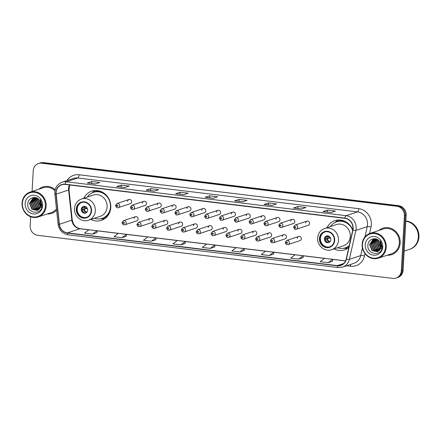 <?xml version="1.0" encoding="UTF-8"?>
<svg xmlns="http://www.w3.org/2000/svg" width="441" height="441" viewBox="0 0 441 441"><rect width="100%" height="100%" fill="white"/><g stroke="black" fill="none" stroke-linecap="round" stroke-linejoin="round"><path stroke-width="0.66" d="M334.085 248.9A15.391 14.084 -108.4 0 0 344.603 249.843A15.391 14.084 -108.4 0 0 348.803 247.5M90.929 219.425A15.391 14.084 -108.4 0 0 101.441 220.368A15.391 14.084 -108.4 0 0 110.774 207.485A15.391 14.084 -108.4 0 0 91.722 191.157A15.391 14.084 -108.4 0 0 83.873 198.207M135.42 216.696L123.524 220.654A2.177 1.996 71.6 0 1 126.22 222.97A2.177 1.996 71.6 0 1 124.897 224.789L136.798 220.831A2.177 1.996 -108.4 0 0 138.116 219.012A2.177 1.996 -108.4 0 0 135.42 216.696A2.177 1.996 -108.4 0 0 134.103 218.521M150.26 218.499L138.358 222.457A2.177 1.996 71.6 0 1 141.054 224.767A2.177 1.996 71.6 0 1 139.736 226.591L151.632 222.633A2.177 1.996 -108.4 0 0 152.955 220.809A2.177 1.996 -108.4 0 0 150.26 218.499A2.177 1.996 -108.4 0 0 148.937 220.318M165.094 220.296L153.192 224.254A2.177 1.996 71.6 0 1 155.894 226.564A2.177 1.996 71.6 0 1 154.57 228.388L166.466 224.43A2.177 1.996 -108.4 0 0 167.789 222.606A2.177 1.996 -108.4 0 0 165.094 220.296A2.177 1.996 -108.4 0 0 163.771 222.121M179.928 222.093L168.032 226.051A2.177 1.996 71.6 0 1 170.728 228.361A2.177 1.996 71.6 0 1 169.405 230.185L181.306 226.227A2.177 1.996 -108.4 0 0 182.624 224.403A2.177 1.996 -108.4 0 0 179.928 222.093A2.177 1.996 -108.4 0 0 178.611 223.918M194.768 223.89L182.866 227.848A2.177 1.996 71.6 0 1 185.562 230.163A2.177 1.996 71.6 0 1 184.244 231.983L196.14 228.025A2.177 1.996 -108.4 0 0 197.463 226.205A2.177 1.996 -108.4 0 0 194.768 223.89A2.177 1.996 -108.4 0 0 193.445 225.715M209.602 225.693L197.7 229.651A2.177 1.996 71.6 0 1 200.396 231.96A2.177 1.996 71.6 0 1 199.078 233.785L210.974 229.822A2.177 1.996 -108.4 0 0 212.297 228.003A2.177 1.996 -108.4 0 0 209.602 225.693A2.177 1.996 -108.4 0 0 208.279 227.512M224.436 227.49L212.54 231.448A2.177 1.996 71.6 0 1 215.236 233.758A2.177 1.996 71.6 0 1 213.913 235.582L225.814 231.624A2.177 1.996 -108.4 0 0 227.132 229.8A2.177 1.996 -108.4 0 0 224.436 227.49A2.177 1.996 -108.4 0 0 223.118 229.314M239.27 229.287L227.374 233.245A2.177 1.996 71.6 0 1 230.07 235.555A2.177 1.996 71.6 0 1 228.747 237.379L240.648 233.421A2.177 1.996 -108.4 0 0 241.971 231.597A2.177 1.996 -108.4 0 0 239.27 229.287A2.177 1.996 -108.4 0 0 237.953 231.112M254.11 231.084L242.208 235.042A2.177 1.996 71.6 0 1 244.904 237.357A2.177 1.996 71.6 0 1 243.586 239.176L255.482 235.218A2.177 1.996 -108.4 0 0 256.805 233.394A2.177 1.996 -108.4 0 0 254.11 231.084A2.177 1.996 -108.4 0 0 252.787 232.909M268.944 232.887L257.048 236.845A2.177 1.996 71.6 0 1 259.743 239.154A2.177 1.996 71.6 0 1 258.42 240.979L270.322 237.015A2.177 1.996 -108.4 0 0 271.639 235.196A2.177 1.996 -108.4 0 0 268.944 232.887A2.177 1.996 -108.4 0 0 267.626 234.706M283.778 234.684L271.882 238.642A2.177 1.996 71.6 0 1 274.578 240.951A2.177 1.996 71.6 0 1 273.255 242.776L285.156 238.818A2.177 1.996 -108.4 0 0 286.479 236.993A2.177 1.996 -108.4 0 0 283.778 234.684A2.177 1.996 -108.4 0 0 282.461 236.508M298.618 236.481L286.716 240.439A2.177 1.996 71.6 0 1 289.412 242.748A2.177 1.996 71.6 0 1 288.094 244.573L299.99 240.615A2.177 1.996 -108.4 0 0 301.313 238.79A2.177 1.996 -108.4 0 0 298.618 236.481A2.177 1.996 -108.4 0 0 297.295 238.305M173.418 204.938L161.522 208.896A2.177 1.996 71.6 0 1 164.217 211.206A2.177 1.996 71.6 0 1 162.894 213.031L174.796 209.073A2.177 1.996 -108.4 0 0 176.119 207.248A2.177 1.996 -108.4 0 0 173.418 204.938A2.177 1.996 -108.4 0 0 172.1 206.763M188.257 206.735L176.356 210.693A2.177 1.996 71.6 0 1 179.052 213.003A2.177 1.996 71.6 0 1 177.734 214.828L189.63 210.87A2.177 1.996 -108.4 0 0 190.953 209.045A2.177 1.996 -108.4 0 0 188.257 206.735A2.177 1.996 -108.4 0 0 186.934 208.56M203.092 208.538L191.196 212.496A2.177 1.996 71.6 0 1 193.891 214.806A2.177 1.996 71.6 0 1 192.568 216.625L204.47 212.667A2.177 1.996 -108.4 0 0 205.787 210.848A2.177 1.996 -108.4 0 0 203.092 208.538A2.177 1.996 -108.4 0 0 201.769 210.357M217.926 210.335L206.03 214.293A2.177 1.996 71.6 0 1 208.725 216.603A2.177 1.996 71.6 0 1 207.402 218.427L219.304 214.469A2.177 1.996 -108.4 0 0 220.621 212.645A2.177 1.996 -108.4 0 0 217.926 210.335A2.177 1.996 -108.4 0 0 216.608 212.16M158.584 203.141L146.688 207.099A2.177 1.996 71.6 0 1 149.383 209.409A2.177 1.996 71.6 0 1 148.06 211.233L159.962 207.276A2.177 1.996 -108.4 0 0 161.279 205.451A2.177 1.996 -108.4 0 0 158.584 203.141A2.177 1.996 -108.4 0 0 157.261 204.966M128.91 199.541L117.014 203.499A2.177 1.996 71.6 0 1 119.709 205.809A2.177 1.996 71.6 0 1 118.386 207.634L130.288 203.676A2.177 1.996 -108.4 0 0 131.611 201.851A2.177 1.996 -108.4 0 0 128.91 199.541A2.177 1.996 -108.4 0 0 127.592 201.366M143.749 201.344L131.848 205.302A2.177 1.996 71.6 0 1 134.544 207.612A2.177 1.996 71.6 0 1 133.226 209.431L145.122 205.473A2.177 1.996 -108.4 0 0 146.445 203.654A2.177 1.996 -108.4 0 0 143.749 201.344A2.177 1.996 -108.4 0 0 142.426 203.163M232.765 212.132L220.864 216.09A2.177 1.996 71.6 0 1 223.559 218.4A2.177 1.996 71.6 0 1 222.242 220.224L234.138 216.266A2.177 1.996 -108.4 0 0 235.461 214.442A2.177 1.996 -108.4 0 0 232.765 212.132A2.177 1.996 -108.4 0 0 231.442 213.957M247.599 213.929L235.703 217.887A2.177 1.996 71.6 0 1 238.399 220.197A2.177 1.996 71.6 0 1 237.076 222.021L248.972 218.063A2.177 1.996 -108.4 0 0 250.295 216.239A2.177 1.996 -108.4 0 0 247.599 213.929A2.177 1.996 -108.4 0 0 246.276 215.754M262.434 215.726L250.538 219.69A2.177 1.996 71.6 0 1 253.233 221.999A2.177 1.996 71.6 0 1 251.91 223.819L263.812 219.861A2.177 1.996 -108.4 0 0 265.129 218.041A2.177 1.996 -108.4 0 0 262.434 215.726A2.177 1.996 -108.4 0 0 261.116 217.551M277.273 217.529L265.372 221.487A2.177 1.996 71.6 0 1 268.067 223.796A2.177 1.996 71.6 0 1 266.75 225.621L278.646 221.663A2.177 1.996 -108.4 0 0 279.969 219.839A2.177 1.996 -108.4 0 0 277.273 217.529A2.177 1.996 -108.4 0 0 275.95 219.348M292.107 219.326L280.211 223.284A2.177 1.996 71.6 0 1 282.907 225.594A2.177 1.996 71.6 0 1 281.584 227.418L293.48 223.46A2.177 1.996 -108.4 0 0 294.803 221.636A2.177 1.996 -108.4 0 0 292.107 219.326A2.177 1.996 -108.4 0 0 290.784 221.15M306.942 221.123L295.046 225.081A2.177 1.996 71.6 0 1 297.741 227.391A2.177 1.996 71.6 0 1 296.418 229.215L308.32 225.257A2.177 1.996 -108.4 0 0 309.637 223.433A2.177 1.996 -108.4 0 0 306.942 221.123A2.177 1.996 -108.4 0 0 305.624 222.948M352.772 229.882A15.391 14.084 -108.4 0 0 334.884 220.632A15.391 14.084 -108.4 0 0 327.029 227.683M380.803 247.996L378.058 241.745L378.389 240.158A11.615 10.628 -108.4 0 0 378.372 240.207M378.433 241.425A11.615 10.628 -108.4 0 0 380.737 247.55M381.388 248.371A11.615 10.628 -108.4 0 0 381.652 248.669M40.699 206.768L37.959 200.517L38.29 198.93A11.615 10.628 -108.4 0 0 38.273 198.979M38.328 200.197A11.615 10.628 -108.4 0 0 40.638 206.322M41.289 207.149A11.615 10.628 -108.4 0 0 41.553 207.446M30.661 216.757L30.153 225.775A8.71 7.971 -108.4 0 0 37.706 235.334L392.804 278.381A8.71 7.971 -108.4 0 0 396.035 278.062L397.815 277.472A8.71 7.971 -108.4 0 0 403.096 270.179L406.172 215.225A8.71 7.971 -108.4 0 0 398.614 205.666L43.521 162.619A8.71 7.971 -108.4 0 0 40.291 162.938L39.398 163.236A8.71 7.971 -108.4 0 1 42.628 162.916A8.71 7.971 -108.4 0 0 39.398 163.236L38.51 163.528A8.71 7.971 -108.4 0 0 33.224 170.821L32.072 191.449M396.035 278.062A8.71 7.971 -108.4 0 0 401.321 270.768L404.391 215.814A8.71 7.971 -108.4 0 0 396.839 206.256L397.727 205.958L42.628 162.916L397.727 205.958A8.71 7.971 -108.4 0 1 405.279 215.522A8.71 7.971 -108.4 0 0 397.727 205.958L398.614 205.666M401.321 270.768L402.209 270.471L405.279 215.522L402.209 270.471A8.71 7.971 -108.4 0 1 396.928 277.764A8.71 7.971 -108.4 0 0 402.209 270.471L403.096 270.179M47.137 213.984A13.941 12.756 -108.4 0 0 51.625 213.411A13.941 12.756 -108.4 0 0 56.597 210.186A13.941 12.756 -108.4 0 1 51.625 213.411A13.941 12.756 -108.4 0 1 47.137 213.984M387.237 255.212A13.941 12.756 -108.4 0 0 391.724 254.639A13.941 12.756 -108.4 0 0 400.18 242.969A13.941 12.756 -108.4 0 0 382.926 228.184A13.941 12.756 -108.4 0 0 378.984 230.411A13.941 12.756 -108.4 0 1 382.926 228.184L382.926 228.184A13.941 12.756 -108.4 0 1 400.18 242.969A13.941 12.756 -108.4 0 1 391.724 254.639A13.941 12.756 -108.4 0 1 387.237 255.212M56.117 192.552A9.294 8.5 71.6 0 1 61.757 184.773A9.294 8.5 71.6 0 1 65.202 184.432L344.89 218.334A9.294 8.5 71.6 0 1 352.723 230.108L346.202 259.054A9.294 8.5 71.6 0 1 340.783 265.256A9.294 8.5 71.6 0 1 337.337 265.598L67.401 232.876A9.294 8.5 71.6 0 1 59.381 224.282L56.161 194.156A9.294 8.5 71.6 0 1 56.117 192.552M55.908 192.524A9.526 8.715 -108.4 0 0 55.946 194.172L59.171 224.298A9.526 8.715 -108.4 0 0 67.385 233.102L337.326 265.824A9.526 8.715 -108.4 0 0 346.411 259.115L352.932 230.169A9.526 8.715 -108.4 0 0 344.901 218.108L65.213 184.2A9.526 8.715 -108.4 0 0 55.908 192.524M331.009 212.534L335.458 211.057L327.426 210.081L322.977 211.559L331.009 212.534M323.132 211.542L331.086 212.507L323.132 211.542A2.321 0.86 96.9 0 0 322.977 211.559M327.316 212.049L327.426 210.081M301.556 208.962L306.004 207.485L297.967 206.509L293.519 207.992L301.556 208.962M293.673 207.976L301.633 208.94L293.673 207.976A2.321 0.86 96.9 0 0 293.519 207.992M297.857 208.483L297.967 206.509M272.097 205.396L276.546 203.913L268.508 202.937L264.06 204.42L272.097 205.396M264.214 204.404L272.174 205.368L264.214 204.404A2.321 0.86 96.9 0 0 264.06 204.42M268.398 204.911L268.508 202.937M242.638 201.824L247.087 200.341L239.055 199.371L234.606 200.848L242.638 201.824M234.755 200.831L242.715 201.796L234.755 200.831A2.321 0.86 96.9 0 0 234.606 200.848M238.945 201.339L239.055 199.371M95.35 183.969L99.798 182.486L91.767 181.516L87.318 182.993L95.35 183.969M87.467 182.976L95.427 183.941L87.472 182.976A2.321 0.86 96.9 0 0 87.467 182.976A2.321 0.86 96.9 0 0 87.318 182.993M91.656 183.484L91.767 181.516M124.809 187.541L129.257 186.058L121.225 185.088L116.777 186.565L124.809 187.541M116.926 186.549L124.886 187.513L116.926 186.549A2.321 0.86 96.9 0 0 116.777 186.565M121.115 187.056L121.225 185.088M154.267 191.107L158.716 189.63L150.679 188.654L146.23 190.137L154.267 191.107M146.384 190.121L154.344 191.085L146.384 190.121A2.321 0.86 96.9 0 0 146.23 190.137M150.568 190.628L150.679 188.654M183.726 194.679L188.169 193.202L180.137 192.226L175.689 193.709L183.726 194.679M175.843 193.687L183.803 194.657L175.843 193.693A2.321 0.86 96.9 0 0 175.843 193.687A2.321 0.86 96.9 0 0 175.689 193.709M180.027 194.2L180.137 192.226M213.179 198.252L217.628 196.774L209.596 195.798L205.148 197.276L213.179 198.252M205.297 197.259L213.257 198.224L205.302 197.259A2.321 0.86 96.9 0 0 205.297 197.259A2.321 0.86 96.9 0 0 205.148 197.276M209.486 197.766L209.596 195.798M55.18 189.784A13.941 12.756 -108.4 0 0 42.821 186.956A13.941 12.756 -108.4 0 0 38.885 189.183A13.941 12.756 -108.4 0 1 42.821 186.956A13.941 12.756 -108.4 0 1 55.18 189.784M396.839 206.256L41.741 163.209A8.71 7.971 -108.4 0 0 38.51 163.528M269.291 255.537L273.674 252.175L265.636 251.205L261.259 254.562L269.291 255.537L273.696 254.049M298.75 259.11L303.132 255.747L295.095 254.777L290.718 258.134L298.75 259.11L303.154 257.621M328.209 262.676L332.586 259.319L324.554 258.343L320.172 261.706L328.209 262.676L332.613 261.193M180.92 244.821L185.325 243.36L185.297 241.464L177.265 240.488L172.889 243.851L180.92 244.821L185.297 241.464M151.461 241.255L155.844 237.892L147.807 236.922L143.43 240.279L151.461 241.255L155.866 239.766M122.003 237.682L126.407 236.216L126.385 234.325L118.353 233.35L113.971 236.707L122.003 237.682L126.385 234.325M92.549 234.11L96.926 230.753L88.895 229.778L84.512 233.135L92.549 234.11L96.954 232.627M239.838 251.965L244.237 250.499L244.215 248.608L236.183 247.633L231.801 250.99L239.838 251.965L244.215 248.608M210.379 248.393L214.756 245.036L206.724 244.06L202.342 247.423L210.379 248.393L214.784 246.91M214.756 245.036L214.784 246.932M155.844 237.892L155.866 239.788M96.926 230.753L96.954 232.644M273.674 252.175L273.696 254.071M303.132 255.747L303.154 257.643M332.586 259.319L332.613 261.215M40.092 201.035A6.565 6.009 -108.4 0 0 41.007 203.77M45.395 206.019A12.486 11.427 -108.4 0 0 34.569 192.315A12.486 11.427 -108.4 0 0 22.364 203.224A12.486 11.427 -108.4 0 0 33.191 216.928A12.486 11.427 -108.4 0 0 45.395 206.019M46.151 206.008A13.07 11.957 -108.4 0 0 29.977 192.149A13.07 11.957 -108.4 0 0 22.05 203.086A13.07 11.957 -108.4 0 0 38.224 216.95A13.07 11.957 -108.4 0 0 46.151 206.008M54.982 190.71A13.07 11.957 -108.4 0 0 43.097 187.783L29.977 192.149M41.019 205.291L39.376 200.01M40.798 206.454L38.312 200.401M40.241 207.805L39.023 207.033L36.548 200.986L37.358 198.301M40.363 207.573L39.376 206.917L36.901 200.87L37.579 198.428M39.701 208.615L37.612 207.507L35.131 201.454L36.515 197.904M39.844 208.428L37.965 207.386L35.484 201.339L36.719 197.987M39.122 209.255L36.201 207.976L33.72 201.928L35.76 197.662M39.271 209.106L36.553 207.854L34.073 201.807L35.942 197.711M38.51 209.767L34.789 208.444L32.309 202.397L35.098 197.529M38.665 209.651L35.142 208.328L32.662 202.276L35.252 197.557M37.854 210.159L33.373 208.913L30.898 202.866L34.448 197.562M38.02 210.07L33.725 208.797L31.25 202.75L34.63 197.529M39.42 208.946L41.046 204.988C41.118 203.031 40.511 201.316 39.227 199.845C35.633 195.269 28.18 197.866 27.833 203.533C26.432 213.488 41.426 215.632 42.082 205.947L40.451 199.63L41.57 205.219L39.42 208.946L37.165 210.445L31.961 209.381L29.486 203.334L33.058 198.02L34.833 197.502M37.342 210.385L32.314 209.266L29.839 203.218L33.902 197.7M34.078 197.634L34.624 197.485M25.148 203.566A9.47 8.666 -108.4 0 0 33.356 213.951A9.47 8.666 -108.4 0 0 42.612 205.682A9.47 8.666 -108.4 0 0 34.398 195.291A9.47 8.666 -108.4 0 0 25.148 203.566M38.224 216.95L51.349 212.584A13.07 11.957 -108.4 0 0 56.476 209.028M76.673 209.1A7.839 7.172 -108.4 0 0 86.381 217.419A7.839 7.172 -108.4 0 0 91.138 210.853A7.839 7.172 -108.4 0 0 81.431 202.54A7.839 7.172 -108.4 0 0 76.673 209.1M81.712 202.452A7.839 7.172 -108.4 0 0 77.23 208.918A7.839 7.172 -108.4 0 0 86.656 217.319M104.98 193.941A13.737 12.569 -108.4 0 0 94.027 192.138L93.47 192.32A13.737 12.569 -108.4 0 0 87.351 197.05M94.407 218.267A13.737 12.569 -108.4 0 0 102.141 218.389A13.737 12.569 -108.4 0 0 110.471 206.89A13.737 12.569 -108.4 0 0 93.47 192.32M107.113 206.939A11.179 10.231 -108.4 0 0 93.277 195.076L81.491 199.001A11.179 10.231 71.6 0 1 95.328 210.859A11.179 10.231 71.6 0 1 88.547 220.219L100.333 216.299A11.179 10.231 -108.4 0 0 107.113 206.939M102.141 218.389L102.698 218.207A13.737 12.569 -108.4 0 0 110.388 210.197M81.249 209.403A3.484 3.186 -108.4 0 0 85.565 213.102A3.484 3.186 -108.4 0 0 87.676 210.186A3.484 3.186 -108.4 0 0 83.36 206.487A3.484 3.186 -108.4 0 0 81.249 209.403M83.762 206.388A3.484 3.186 -108.4 0 0 82.026 209.144A3.484 3.186 -108.4 0 0 85.94 212.942M104.627 218.797A15.099 13.814 71.6 0 1 102.207 218.918L100.328 218.835M91.75 193.053L93.211 191.863A15.099 13.814 71.6 0 1 95.217 190.512M82.605 207.402A4.068 3.721 71.6 0 0 82.406 207.976L82.302 207.959M82.406 207.976L86.287 207.055M82.026 209.536L87.037 207.871M84.407 212.821A4.068 3.721 71.6 0 1 82.307 209.69L82.032 209.657M87.335 208.395L82.307 209.69M380.197 242.263A6.565 6.009 -108.4 0 0 381.107 244.998M385.495 247.247A12.486 11.427 -108.4 0 0 374.668 233.543A12.486 11.427 -108.4 0 0 362.463 244.452A12.486 11.427 -108.4 0 0 373.29 258.156A12.486 11.427 -108.4 0 0 385.495 247.247M386.25 247.236A13.07 11.957 -108.4 0 0 370.076 233.377A13.07 11.957 -108.4 0 0 362.149 244.314A13.07 11.957 -108.4 0 0 378.328 258.172A13.07 11.957 -108.4 0 0 386.25 247.236M378.328 258.172L391.448 253.812A13.07 11.957 -108.4 0 0 399.375 242.87A13.07 11.957 -108.4 0 0 383.196 229.011L370.076 233.377M404.165 251.111L409.535 249.325A14.52 13.285 -108.4 0 0 418.338 237.17A14.52 13.285 -108.4 0 0 405.836 221.244M409.59 249.308A14.52 13.285 -108.4 0 0 409.645 249.286A14.52 13.285 -108.4 0 0 418.448 237.131A14.52 13.285 -108.4 0 0 405.836 221.195M409.645 249.286L410.141 249.121A14.52 13.285 -108.4 0 0 418.95 236.966A14.52 13.285 -108.4 0 0 405.847 220.98M381.123 246.513L379.475 241.238M380.897 247.682L378.411 241.624M380.34 249.033L379.122 248.261L376.647 242.214L377.457 239.529M380.462 248.801L379.475 248.145L377 242.098L377.678 239.656M379.806 249.838L377.711 248.73L375.236 242.682L376.62 239.132M379.944 249.656L378.064 248.614L375.589 242.567L376.818 239.215M379.221 250.482L376.3 249.204L373.819 243.151L375.859 238.89M379.37 250.334L376.653 249.082L374.177 243.035L376.041 238.939M378.61 250.995L374.889 249.672L372.408 243.625L375.197 238.757M378.764 250.879L375.241 249.556L372.761 243.504L375.352 238.779M377.954 251.387L373.477 250.141L370.997 244.094L374.547 238.79M378.119 251.298L373.83 250.025L371.35 243.978L374.734 238.757M379.519 250.174L381.145 246.21C381.217 244.259 380.616 242.544 379.332 241.073C375.738 236.497 368.279 239.094 367.932 244.761C366.537 254.716 381.531 256.86 382.182 247.175L380.55 240.858L381.674 246.447L379.519 250.174L377.264 251.673L372.061 250.609L369.586 244.562L373.163 239.248L374.933 238.724M377.441 251.613L372.419 250.494L369.938 244.446L374.001 238.923M374.177 238.862L374.729 238.708M365.247 244.788A9.47 8.666 -108.4 0 0 373.455 255.179A9.47 8.666 -108.4 0 0 382.711 246.905A9.47 8.666 -108.4 0 0 374.503 236.519A9.47 8.666 -108.4 0 0 365.247 244.788M319.835 238.581A7.839 7.172 -108.4 0 0 329.543 246.894A7.839 7.172 -108.4 0 0 334.295 240.334A7.839 7.172 -108.4 0 0 324.593 232.016A7.839 7.172 -108.4 0 0 319.835 238.581M324.868 231.927A7.839 7.172 -108.4 0 0 320.392 238.394A7.839 7.172 -108.4 0 0 329.818 246.795M348.142 223.416A13.737 12.569 -108.4 0 0 337.183 221.614L336.632 221.795A13.737 12.569 -108.4 0 0 330.507 226.525M352.684 230.285A13.737 12.569 -108.4 0 0 336.632 221.795M350.275 236.415A11.179 10.231 -108.4 0 0 336.433 224.557L324.648 228.477A11.179 10.231 71.6 0 1 338.49 240.334A11.179 10.231 71.6 0 1 331.704 249.694L343.495 245.775A11.179 10.231 -108.4 0 0 350.275 236.415M337.569 247.743A13.737 12.569 -108.4 0 0 345.303 247.864A13.737 12.569 -108.4 0 0 349.228 245.631M345.303 247.864L345.854 247.682A13.737 12.569 -108.4 0 0 349.156 245.951M324.405 238.879A3.484 3.186 -108.4 0 0 328.721 242.578A3.484 3.186 -108.4 0 0 330.833 239.661A3.484 3.186 -108.4 0 0 326.522 235.963A3.484 3.186 -108.4 0 0 324.405 238.879M326.919 235.863A3.484 3.186 -108.4 0 0 325.188 238.62A3.484 3.186 -108.4 0 0 329.102 242.418M347.784 248.272A15.099 13.814 71.6 0 1 345.369 248.393L343.484 248.311M334.912 222.529L336.367 221.338A15.099 13.814 71.6 0 1 338.374 219.987M325.761 236.878A4.068 3.721 71.6 0 0 325.563 237.451L325.458 237.434M325.563 237.451L329.449 236.536M325.182 239.011L330.199 237.346M327.569 242.296A4.068 3.721 71.6 0 1 325.469 239.165L325.193 239.132M330.491 237.87L325.469 239.165M43.521 162.619L41.741 163.209M406.172 215.225L404.391 215.814M69.441 184.944A9.294 8.5 -108.4 0 0 68.576 188.406A9.294 8.5 -108.4 0 0 68.614 190.01L71.839 220.142A9.294 8.5 -108.4 0 0 79.854 228.73L88.839 229.822M67.026 180.567A14.52 13.285 71.6 0 1 79.055 174.763L358.742 208.67A2.905 1.075 -83.1 0 1 357.469 211.9L77.781 177.999A11.615 10.628 -108.4 0 0 73.476 178.423L62.087 182.21A11.615 10.628 71.6 0 1 66.398 181.786A2.905 1.075 96.9 0 0 65.213 184.2M358.742 208.67A14.52 13.285 71.6 0 1 371.333 224.601A14.52 13.285 71.6 0 1 370.991 227.065L369.519 233.576M352.932 230.169A2.905 0.645 12.7 0 0 355.881 230.406L367.265 226.619A11.615 10.628 -108.4 0 0 367.54 224.645A11.615 10.628 -108.4 0 0 357.469 211.9L346.08 215.688A11.615 10.628 71.6 0 1 355.881 230.406L349.355 259.352A11.615 10.628 71.6 0 1 342.585 267.108L353.974 263.316A11.615 10.628 -108.4 0 0 360.744 255.56L362.441 248.029M62.087 182.21C57.727 183.903 55.301 187.199 54.822 192.1L54.871 194.073L55.946 194.172M54.871 194.073L58.096 224.204C59.127 230.169 62.479 233.713 68.151 234.833A2.905 1.075 -83.1 0 1 67.385 233.102M337.326 265.824A2.905 1.075 96.9 0 0 338.087 267.555L342.585 267.108M346.411 259.115A2.905 0.645 12.7 0 0 349.355 259.352L360.744 255.56A2.905 0.645 -167.3 0 1 364.464 256.012A14.52 13.285 71.6 0 1 350.617 266.237L346.648 265.752M58.096 224.204L59.171 224.298M344.901 218.108A2.905 1.075 -83.1 0 1 346.08 215.688L66.398 181.786L77.781 177.999A2.905 1.075 -83.1 0 0 79.055 174.763M364.999 253.63L364.464 256.012M364.939 236.944L367.265 226.619A2.905 0.645 -167.3 0 1 370.991 227.065M350.463 264.484A2.905 1.075 -83.1 0 1 350.617 266.237M337.337 265.598L343.748 263.464M56.161 194.156L68.614 190.01A5.226 0.491 173.9 0 0 69.017 189.779L72.236 219.905A5.226 0.491 173.9 0 1 71.839 220.142L59.381 224.282M67.401 232.876L79.854 228.73A5.226 1.935 -83.1 0 1 80.196 228.692L345.59 260.868M96.926 230.803L118.293 233.394M126.385 234.369L147.752 236.96M155.844 237.942L177.21 240.532M185.303 241.514L206.669 244.105M214.756 245.086L236.128 247.677M244.215 248.658L265.581 251.243M273.674 252.224L295.04 254.815M303.132 255.797L324.499 258.387M332.586 259.369L345.557 260.94M38.163 198.83A11.615 10.628 -108.4 0 0 38.163 199.338M38.29 200.793A11.615 10.628 -108.4 0 0 40.252 205.958M41.024 207.005A11.615 10.628 -108.4 0 0 41.498 207.54M91.541 210.903A8.274 7.574 -108.4 0 0 84.363 201.824A8.274 7.574 -108.4 0 0 76.276 209.056A8.274 7.574 -108.4 0 0 83.448 218.135A8.274 7.574 -108.4 0 0 91.541 210.903M100.785 191.438A13.925 12.739 -108.4 0 0 92.318 192.778M100.945 218.714A13.925 12.739 -108.4 0 0 108.53 214.717M83.796 207.81A3.368 3.081 71.6 0 1 84.738 206.371M84.347 207.705A3.192 2.922 71.6 0 1 85.141 206.46M86.734 212.369A3.368 3.081 71.6 0 1 83.702 209.53M87.004 212.06A3.192 2.922 71.6 0 1 84.248 209.42M378.262 240.058A11.615 10.628 -108.4 0 0 378.262 240.565M378.389 242.021A11.615 10.628 -108.4 0 0 380.351 247.186M381.129 248.233A11.615 10.628 -108.4 0 0 381.597 248.768M334.697 240.378A8.274 7.574 -108.4 0 0 327.52 231.299A8.274 7.574 -108.4 0 0 319.433 238.531A8.274 7.574 -108.4 0 0 326.61 247.61A8.274 7.574 -108.4 0 0 334.697 240.378M343.941 220.913A13.925 12.739 -108.4 0 0 335.474 222.253M344.107 248.195A13.925 12.739 -108.4 0 0 349.04 246.458M326.957 237.286A3.368 3.081 71.6 0 1 327.895 235.847M327.503 237.181A3.192 2.922 71.6 0 1 328.297 235.935M329.89 241.844A3.368 3.081 71.6 0 1 326.858 239.005M330.16 241.536A3.192 2.922 71.6 0 1 327.409 238.895M116.474 205.671A0.728 0.667 -108.4 0 0 117.108 206.471A0.728 0.667 -108.4 0 0 117.185 205.037A0.728 0.667 -108.4 0 0 116.474 205.671M131.313 207.468A0.728 0.667 -108.4 0 0 131.942 208.268A0.728 0.667 -108.4 0 0 132.653 207.634A0.728 0.667 -108.4 0 0 132.019 206.835A0.728 0.667 -108.4 0 0 131.313 207.468M146.147 209.271A0.728 0.667 -108.4 0 0 147.487 209.431A0.728 0.667 -108.4 0 0 146.859 208.632A0.728 0.667 -108.4 0 0 146.147 209.271M160.982 211.068A0.728 0.667 -108.4 0 0 162.321 211.228A0.728 0.667 -108.4 0 0 160.982 211.068M175.821 212.865A0.728 0.667 -108.4 0 0 176.45 213.665A0.728 0.667 -108.4 0 0 177.161 213.031A0.728 0.667 -108.4 0 0 176.527 212.231A0.728 0.667 -108.4 0 0 175.821 212.865M190.655 214.662A0.728 0.667 -108.4 0 0 191.284 215.462A0.728 0.667 -108.4 0 0 191.995 214.828A0.728 0.667 -108.4 0 0 191.366 214.028A0.728 0.667 -108.4 0 0 190.655 214.662M205.489 216.465A0.728 0.667 -108.4 0 0 206.829 216.625A0.728 0.667 -108.4 0 0 206.201 215.825A0.728 0.667 -108.4 0 0 205.489 216.465M220.329 218.262A0.728 0.667 -108.4 0 0 221.669 218.422A0.728 0.667 -108.4 0 0 220.329 218.262M235.163 220.059A0.728 0.667 -108.4 0 0 235.792 220.858A0.728 0.667 -108.4 0 0 236.503 220.219A0.728 0.667 -108.4 0 0 235.163 220.059M249.997 221.856A0.728 0.667 -108.4 0 0 250.626 222.655A0.728 0.667 -108.4 0 0 251.337 222.021A0.728 0.667 -108.4 0 0 250.709 221.222A0.728 0.667 -108.4 0 0 249.997 221.856M264.837 223.659A0.728 0.667 -108.4 0 0 266.177 223.819A0.728 0.667 -108.4 0 0 265.543 223.019A0.728 0.667 -108.4 0 0 264.837 223.659M279.671 225.456A0.728 0.667 -108.4 0 0 281.011 225.616A0.728 0.667 -108.4 0 0 279.671 225.456M294.505 227.253A0.728 0.667 -108.4 0 0 295.134 228.052A0.728 0.667 -108.4 0 0 295.845 227.413A0.728 0.667 -108.4 0 0 294.505 227.253M124.323 222.992A0.728 0.667 -108.4 0 0 123.695 222.192A0.728 0.667 -108.4 0 0 122.984 222.826A0.728 0.667 -108.4 0 0 123.612 223.626A0.728 0.667 -108.4 0 0 124.323 222.992M139.158 224.789A0.728 0.667 -108.4 0 0 137.824 224.623A0.728 0.667 -108.4 0 0 139.158 224.789M153.997 226.586A0.728 0.667 -108.4 0 0 152.658 226.426A0.728 0.667 -108.4 0 0 153.997 226.586M168.831 228.383A0.728 0.667 -108.4 0 0 167.492 228.223A0.728 0.667 -108.4 0 0 168.831 228.383M183.665 230.185A0.728 0.667 -108.4 0 0 183.037 229.386A0.728 0.667 -108.4 0 0 182.326 230.02A0.728 0.667 -108.4 0 0 182.96 230.819A0.728 0.667 -108.4 0 0 183.665 230.185M198.505 231.983A0.728 0.667 -108.4 0 0 197.877 231.183A0.728 0.667 -108.4 0 0 197.166 231.817A0.728 0.667 -108.4 0 0 197.794 232.616A0.728 0.667 -108.4 0 0 198.505 231.983M213.339 233.78A0.728 0.667 -108.4 0 0 212 233.62A0.728 0.667 -108.4 0 0 213.339 233.78M228.173 235.577A0.728 0.667 -108.4 0 0 226.834 235.417A0.728 0.667 -108.4 0 0 228.173 235.577M243.013 237.379A0.728 0.667 -108.4 0 0 242.379 236.58A0.728 0.667 -108.4 0 0 242.302 238.013A0.728 0.667 -108.4 0 0 243.013 237.379M257.847 239.176A0.728 0.667 -108.4 0 0 257.219 238.377A0.728 0.667 -108.4 0 0 256.508 239.011A0.728 0.667 -108.4 0 0 257.136 239.81A0.728 0.667 -108.4 0 0 257.847 239.176M272.681 240.973A0.728 0.667 -108.4 0 0 271.342 240.814A0.728 0.667 -108.4 0 0 272.681 240.973M287.521 242.77A0.728 0.667 -108.4 0 0 286.181 242.611A0.728 0.667 -108.4 0 0 287.521 242.77M68.151 234.833L338.087 267.555M72.236 219.905C73.25 224.993 75.902 227.92 80.196 228.692M69.017 189.779L69.684 184.972M81.491 199.001C77.285 200.633 74.948 203.808 74.485 208.521C73.763 216.079 81.767 222.799 88.547 220.219M324.648 228.477C320.442 230.108 318.11 233.283 317.647 237.997C316.919 245.554 324.929 252.274 331.704 249.694M118.386 207.634C117.157 208.213 116.226 207.468 115.581 205.407L117.014 203.499M133.226 209.431C131.997 210.01 131.06 209.266 130.42 207.204L131.848 205.302M148.06 211.233C146.831 211.807 145.894 211.068 145.254 209.001L146.688 207.099M162.894 213.031C161.665 213.609 160.733 212.865 160.089 210.804L161.522 208.896M177.734 214.828C176.505 215.406 175.568 214.662 174.928 212.601L176.356 210.693M192.568 216.625C191.339 217.204 190.402 216.459 189.762 214.398L191.196 212.496M207.402 218.427C206.173 219.001 205.241 218.262 204.596 216.195L206.03 214.293M222.242 220.224C221.013 220.803 220.076 220.059 219.436 217.997L220.864 216.09M237.076 222.021C235.847 222.6 234.91 221.856 234.27 219.794L235.703 217.887M251.91 223.819C250.681 224.397 249.744 223.653 249.104 221.591L250.538 219.69M266.75 225.621C265.521 226.194 264.583 225.456 263.939 223.389L265.372 221.487M281.584 227.418C280.355 227.997 279.418 227.253 278.778 225.191L280.211 223.284M296.418 229.215C295.189 229.794 294.252 229.05 293.612 226.988L295.046 225.081M123.524 220.654L122.091 222.562C122.273 223.763 122.78 224.513 123.612 224.8L124.897 224.789M138.358 222.457L136.925 224.359C137.107 225.566 137.614 226.31 138.446 226.597L139.736 226.591M153.192 224.254L151.765 226.156C151.941 227.363 152.448 228.107 153.286 228.394L154.57 228.388M168.032 226.051L166.599 227.958C166.781 229.16 167.288 229.904 168.12 230.191L169.405 230.185M182.866 227.848L181.433 229.755C181.615 230.957 182.122 231.707 182.954 231.994L184.244 231.983M197.7 229.651L196.273 231.553C196.449 232.76 196.956 233.504 197.794 233.791L199.078 233.785M212.54 231.448L211.107 233.35C211.289 234.557 211.796 235.301 212.628 235.588L213.913 235.582M227.374 233.245L225.941 235.152C226.123 236.354 226.63 237.098 227.462 237.385L228.747 237.379M242.208 235.042L240.78 236.949C240.957 238.151 241.464 238.901 242.302 239.187L243.586 239.176M257.048 236.845L255.615 238.746C255.797 239.954 256.304 240.698 257.136 240.984L258.42 240.979M271.882 238.642L270.449 240.543C270.631 241.751 271.138 242.495 271.97 242.782L273.255 242.776M286.716 240.439L285.288 242.346C285.465 243.548 285.972 244.292 286.81 244.579L288.094 244.573"/></g></svg>
